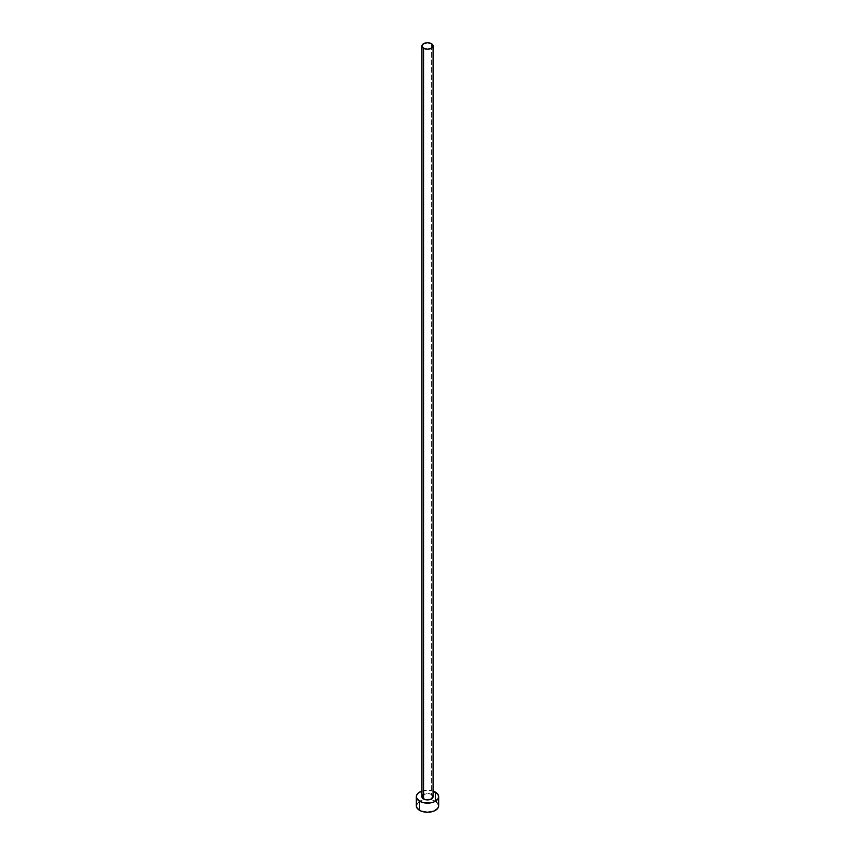 <?xml version="1.0" encoding="UTF-8"?>
<svg xmlns="http://www.w3.org/2000/svg" width="855" height="855" viewBox="0 0 855 855"><rect width="100%" height="100%" fill="white"/><g stroke="black" fill="none" stroke-linecap="round" stroke-linejoin="round"><path stroke-width="0.64" stroke-dasharray="4.28 3.21" d="M433.079 796.689A5.579 3.228 0 0 0 431.444 794.402L431.444 43.691L431.444 794.402A5.579 3.228 0 0 0 425.363 793.707A5.579 3.228 0 0 0 421.921 796.689M438.668 805.805A11.168 6.445 0 0 0 435.398 801.242L435.398 792.125L435.398 801.242A11.168 6.445 0 0 0 430.108 799.532A11.168 6.445 0 0 0 424.892 799.532A11.168 6.445 0 0 0 416.332 805.805M421.921 791.099A11.168 6.445 180 0 1 433.079 791.099M433.709 791.324L427.5 790.234L421.291 791.324M422.862 794.894L427.5 793.461L431.444 794.402M437.813 803.337L436.787 802.225M435.398 801.242L431.775 799.842L425.32 799.478L421.291 800.44L417.187 803.337"/><path stroke-width="1.28" d="M421.921 45.978L423.556 48.254L427.5 49.195L431.444 48.254L433.079 45.978L431.444 43.691L427.5 42.75L423.556 43.691L421.921 45.978L421.921 796.689A5.579 3.228 0 0 0 423.556 798.965L423.556 48.254A5.579 3.228 180 0 1 421.921 45.978A5.579 3.228 180 0 1 425.363 42.996A5.579 3.228 180 0 1 431.444 43.691A5.579 3.228 180 0 1 433.079 45.978A5.579 3.228 180 0 1 429.638 48.949A5.579 3.228 180 0 1 423.556 48.254L423.556 798.965A5.579 3.228 0 0 0 429.638 799.66A5.579 3.228 0 0 0 433.079 796.689L430.599 799.361L425.363 799.66L422.338 797.918L422.028 796.058L422.862 794.894M417.187 803.337L416.332 805.805A11.168 6.445 0 0 0 419.602 810.358L419.602 801.242L423.225 802.642L429.68 803.005L433.709 802.043L437.813 799.147L438.668 796.689L437.813 794.22L433.079 791.099A11.168 6.445 180 0 1 435.398 792.125A11.168 6.445 180 0 1 438.668 796.689A11.168 6.445 180 0 1 431.775 802.642A11.168 6.445 180 0 1 419.602 801.242L419.602 810.358A11.168 6.445 0 0 0 431.775 811.758A11.168 6.445 0 0 0 438.668 805.805L437.813 803.337M419.602 801.242A11.168 6.445 180 0 1 416.332 796.689A11.168 6.445 180 0 1 421.921 791.099L418.213 793.098L416.545 795.428L416.545 797.939L419.602 801.242M431.444 794.402L433.079 796.689L433.079 45.978M416.332 796.689L416.332 805.805L417.187 808.274L421.291 811.16L427.5 812.25L433.709 811.16L437.813 808.274L438.668 805.805L438.668 796.689M436.787 802.225L435.398 801.242"/></g></svg>
